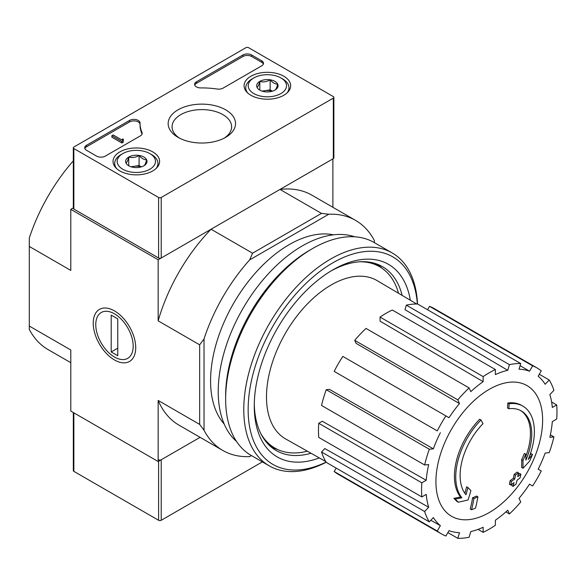 <?xml version="1.0" encoding="UTF-8"?>
<svg xmlns="http://www.w3.org/2000/svg" width="586" height="586" viewBox="0 0 586 586"><rect width="100%" height="100%" fill="white"/><g stroke="black" fill="none" stroke-linecap="round" stroke-linejoin="round"><path stroke-width="0.88" d="M508.86 408.75L507.549 407.988A216.205 158.667 -100.2 0 0 507.806 403.007L509.117 403.761A55.597 32.098 -60 0 1 522.851 406.12A55.597 32.098 -60 0 1 528.242 459.431A212.938 142.42 -9.5 0 0 532.506 454.472A207.429 167.039 103.8 0 1 529.729 460.904A212.007 141.797 170.5 0 1 522.976 468.258A213.839 100.147 -128 0 0 522.976 460.508A211.619 170.416 -76.2 0 0 525.715 454.201A213.04 99.774 52 0 1 525.898 460.142A50.652 29.249 -60 0 0 521.262 410.911A50.652 29.249 -60 0 0 508.86 408.75A216.205 158.667 -100.2 0 0 509.117 403.761M507.806 403.007A55.597 32.098 -60 0 1 521.54 405.365L522.851 406.12M520.602 410.552A50.652 29.249 -60 0 1 525.81 456.362M522.976 468.258L521.665 467.496A213.839 100.147 -128 0 0 521.665 459.754A211.619 170.416 -76.2 0 0 524.404 453.439L525.715 454.201M521.665 459.754L522.976 460.508M529.832 455.337A212.938 142.42 -9.5 0 0 531.194 453.718L532.506 454.472M458.215 502.195L456.904 501.433A207.429 27.952 -144.5 0 0 453.886 498.349A212.938 99.723 8 0 0 460.545 497.001A55.597 32.098 -60 0 1 479.67 419.246L480.981 420.001A216.205 77.389 45.7 0 1 483.011 423.671A50.652 29.249 -60 0 0 465.973 494.745A213.04 142.486 -110.5 0 0 467.943 487.552A211.619 28.516 35.5 0 1 470.902 490.577A213.839 143.021 69.5 0 1 468.031 499.983A212.007 99.29 -172 0 1 458.215 502.195A207.429 27.952 -144.5 0 0 455.197 499.104A212.938 99.723 8 0 0 461.856 497.756A55.597 32.098 -60 0 1 480.981 420.001M460.545 497.001L461.856 497.756M453.886 498.349L455.197 499.104M464.859 493.295A213.04 142.486 -110.5 0 0 466.639 486.798L467.943 487.552M471.54 509.798L470.228 509.044A213.905 123.499 -120 0 0 472.602 497.807L473.913 498.561A212.908 122.921 0 0 0 477.89 496.825A214.579 123.888 60 0 1 475.524 508.069A209.583 121.002 180 0 1 471.54 509.798A213.905 123.499 -120 0 0 473.913 498.561M472.602 497.807A212.908 122.921 0 0 0 476.579 496.064L477.89 496.825M510.699 484.996L509.388 484.241A215.165 124.225 -120 0 0 510.142 480.645A211.905 122.342 0 0 0 513.439 478.257A214.579 123.888 -120 0 0 514.149 474.374L515.46 475.136A212.908 122.921 0 0 0 518.471 472.836A213.905 123.499 60 0 1 517.76 476.711A211.905 122.342 0 0 0 520.866 474.221A213.07 123.016 60 0 1 520.104 477.817A210.85 121.734 180 0 1 516.999 480.308A213.905 123.499 60 0 1 516.098 484.08A209.583 121.002 180 0 1 513.094 486.38A214.579 123.888 -120 0 0 513.988 482.608A210.85 121.734 180 0 1 510.699 484.996A215.165 124.225 -120 0 0 511.453 481.399A211.905 122.342 0 0 0 514.75 479.011A214.579 123.888 -120 0 0 515.46 475.136M514.149 474.374A212.908 122.921 0 0 0 517.16 472.082L518.471 472.836M513.439 478.257L514.75 479.011M510.142 480.645L511.453 481.399M512.201 483.926A214.579 123.888 -120 0 1 511.783 485.618L513.094 486.38M518.163 474.601A211.905 122.342 0 0 0 519.555 473.466L520.866 474.221M73.316 207.876L70.796 209.334L158.161 259.766L211.063 229.229A132.817 76.685 120 0 0 158.161 320.85L158.161 259.766M249.651 456.626L251.453 455.586L249.651 456.626A132.817 76.685 120 0 1 222.797 450.451A132.817 76.685 120 0 1 204.031 430.285L204.031 338.935A132.817 76.685 120 0 1 249.651 259.906L252.559 253.189L211.063 229.229M252.559 253.189L321.487 213.392L279.991 189.432L332.892 158.894L332.892 207.283M73.316 160.85A132.817 76.685 120 0 0 29.3 238.055L29.3 329.405A132.817 76.685 120 0 0 48.074 349.578L70.796 362.697M29.3 326.05L70.796 350.003L70.796 411.086L158.161 461.526L200.075 437.332L161.216 459.761L161.216 520.287L262.374 461.885M114.482 310.895L114.482 310.895A30.047 17.346 60 0 1 135.725 347.696A30.047 17.346 60 0 1 114.482 359.965A30.047 17.346 60 0 1 93.233 323.164A30.047 17.346 60 0 1 114.482 310.895L114.482 310.895M204.031 430.285L199.658 424.403L199.658 344.81L158.161 320.85M29.3 246.457L70.796 270.417L70.796 209.334M158.161 461.526L158.161 400.443A132.817 76.685 120 0 0 179.118 425.231L222.797 450.451M199.658 424.403L158.161 400.443M224.196 424.03A111.194 64.196 -60 0 1 233.609 303.328A111.194 64.196 -60 0 1 333.427 234.825M374.388 242.655L374.388 240.575A132.817 76.685 120 0 0 355.614 220.409A132.817 76.685 120 0 0 328.761 214.234L249.651 259.906M321.487 213.392L328.761 214.234M355.614 220.409L311.935 195.189A132.817 76.685 120 0 0 279.991 189.432M199.658 344.81L204.031 338.935M307.372 451.191A104.711 60.453 -60 0 1 274.856 448.048A104.711 60.453 -60 0 1 260.616 433.186M359.57 261.788A104.711 60.453 -60 0 1 379.567 266.689A104.711 60.453 -60 0 1 398.546 293.278M274.856 448.048L270.49 445.528A104.711 60.453 -60 0 1 267.846 443.844M372.41 262.726A104.711 60.453 -60 0 1 375.194 264.169L379.567 266.689M277.574 449.462A105.509 60.915 -60 0 1 270.622 446.532M376.131 263.788A105.509 60.915 -60 0 1 382.145 268.337M489.273 512.538A75.448 43.562 -60 0 1 435.918 481.736A75.448 43.562 -60 0 1 489.273 389.331A75.448 43.562 -60 0 1 542.621 420.133A75.448 43.562 -60 0 1 489.273 512.538M483.157 376.6L483.157 381.669L380.065 321.157L380.065 317.085L483.157 376.6A95.752 55.282 120 0 1 495.382 369.539L495.382 374.608A89.577 51.715 -60 0 1 507.747 370.308L404.985 309.686L406.332 305.145L509.424 364.66L507.747 370.308M469.115 387.932A95.752 55.282 120 0 0 457.812 399.864L354.728 340.341A95.752 55.282 120 0 1 366.023 328.416L469.115 387.932L470.792 391.646A89.577 51.715 -60 0 1 483.157 381.669M457.812 399.864L459.497 403.571L356.076 343.33L354.728 340.341M445.917 415.913A95.752 55.282 120 0 0 437.266 430.893L334.174 371.377A95.752 55.282 120 0 1 342.825 356.398L449.015 417.708A89.577 51.715 -60 0 1 459.497 403.571M437.266 430.893L336.672 372.821M433.369 448.832L429.311 449.228L326.226 389.712L329.486 389.39L433.369 448.832A89.577 51.715 -60 0 1 440.364 432.688M429.311 449.228A95.752 55.282 120 0 0 424.63 464.984L428.688 464.581A89.577 51.715 -60 0 0 426.227 480.271L421.839 482.805A95.752 55.282 120 0 0 421.839 496.928L426.227 494.394A89.577 51.715 -60 0 0 428.688 507.249L424.63 511.527A95.752 55.282 120 0 0 429.311 521.87L433.369 517.592A89.577 51.715 -60 0 0 440.364 525.649L437.266 531.026A95.752 55.282 120 0 0 441.397 533.861A95.752 55.282 120 0 0 445.917 536.014L449.015 530.645A89.577 51.715 -60 0 0 459.497 532.674L457.812 538.329A95.752 55.282 120 0 0 469.115 537.208L470.792 531.561A89.577 51.715 -60 0 0 483.157 527.261L483.157 532.33A95.752 55.282 120 0 0 495.382 525.268L495.382 520.2A89.577 51.715 -60 0 0 507.747 510.223L509.424 513.937A95.752 55.282 120 0 0 520.727 502.004L519.042 498.298A89.577 51.715 -60 0 0 529.524 484.161L532.623 485.955A95.752 55.282 120 0 0 541.274 470.976L538.175 469.181A89.577 51.715 -60 0 0 545.17 453.044L549.228 452.641A95.752 55.282 120 0 0 553.909 436.892L549.851 437.288A89.577 51.715 -60 0 0 552.312 421.598L556.7 419.063A95.752 55.282 120 0 0 556.7 404.941L552.312 407.475A89.577 51.715 -60 0 0 549.851 394.62L553.909 390.342A95.752 55.282 120 0 0 549.228 379.999L545.17 384.277A89.577 51.715 -60 0 0 538.175 376.219L541.274 370.85A95.752 55.282 120 0 0 537.142 368.008A95.752 55.282 120 0 0 532.623 365.854L529.524 371.224L520.097 365.657M406.332 305.145A95.752 55.282 120 0 1 417.635 304.024L520.727 363.54L519.042 369.195A89.577 51.715 -60 0 1 529.524 371.224M520.727 363.54A95.752 55.282 120 0 0 509.424 364.66M325.743 461.556L285.697 438.973A91.431 52.784 -60 0 1 285.426 333.244A91.431 52.784 -60 0 1 377.12 280.621L416.705 304.009M430.827 520.273L440.364 525.649M424.63 511.527L321.546 452.004L324.805 448.568L428.688 507.249M421.839 482.805L318.747 423.282L322.278 421.246L426.227 480.271M318.747 423.282A95.752 55.282 120 0 0 318.747 437.405L421.839 496.928M326.226 389.712A95.752 55.282 120 0 0 321.546 405.461L424.63 464.984M380.065 317.085A95.752 55.282 120 0 1 392.298 310.023L495.382 369.539M537.142 368.008L434.058 308.492A95.752 55.282 120 0 0 429.538 306.339L532.623 365.854M429.538 306.339L427.56 309.752M539.303 374.264L549.228 379.999M551.609 402.003L556.7 404.941M550.386 434.856L553.909 436.892M505.901 511.9L509.424 513.937M478.066 529.385L483.157 532.33M447.887 532.593L457.812 538.329M336.152 468.082L334.174 471.503L437.266 531.026M334.174 471.503A95.752 55.282 120 0 0 338.305 474.338L441.397 533.861M321.546 452.004A95.752 55.282 120 0 0 326.226 462.354L429.311 521.87M326.08 462.12A119.844 69.192 -60 0 1 248.178 406.933A119.844 69.192 -60 0 1 330.614 264.147A119.844 69.192 -60 0 1 417.357 304.017M319.297 457.922A111.194 64.196 -60 0 1 254.258 406.047A111.194 64.196 -60 0 1 332.885 269.86A111.194 64.196 -60 0 1 410.332 300.244M326.16 462.251A122.935 70.979 -60 0 1 269.238 465.848A122.935 70.979 -60 0 1 269.238 323.897A122.935 70.979 -60 0 1 392.173 252.925A122.935 70.979 -60 0 1 417.51 304.024M269.238 465.848L251.108 455.388A122.935 70.979 -60 0 1 225.647 399.11A122.935 70.979 -60 0 1 312.572 248.545A122.935 70.979 -60 0 1 374.044 242.458L392.173 252.925M225.647 399.11L225.647 395.828A118.921 68.657 -60 0 1 309.738 250.185L312.572 248.545M236.539 441.463A118.921 68.657 -60 0 1 242.853 308.668A118.921 68.657 -60 0 1 354.698 236.803M311.02 453.256A106.183 61.303 -60 0 1 276.255 450.553A106.183 61.303 -60 0 1 254.28 403.959M331.097 270.915A106.183 61.303 -60 0 1 382.431 266.645A106.183 61.303 -60 0 1 402.15 295.41M73.316 412.544L73.316 470.609A1.853 1.069 0 0 0 73.858 471.364L158.601 520.287A1.853 1.069 0 0 0 161.216 520.287M158.601 459.761A1.853 1.069 0 0 0 161.216 459.761M158.601 197.475L73.858 148.551A1.853 1.069 180 0 1 73.316 147.797A1.853 1.069 180 0 1 73.858 147.035L245.959 47.671A1.853 1.069 180 0 1 248.581 47.671L333.324 96.602A1.853 1.069 180 0 1 333.866 97.357A1.853 1.069 180 0 1 333.324 98.111L161.216 197.475A1.853 1.069 180 0 1 158.601 197.475L158.601 258.001L73.858 209.077A1.853 1.069 180 0 1 73.316 208.323L73.316 147.797M283.836 76.246A23.286 13.449 180 0 1 290.656 85.922A23.286 13.449 180 0 1 267.363 99.202A23.286 13.449 180 0 1 244.076 85.922A23.286 13.449 180 0 1 258.323 73.367A23.286 13.449 180 0 1 283.836 76.246M152.785 151.906A23.286 13.449 180 0 1 159.604 161.575A23.286 13.449 180 0 1 136.318 174.855A23.286 13.449 180 0 1 113.032 161.575A23.286 13.449 180 0 1 127.279 149.02A23.286 13.449 180 0 1 152.785 151.906M225.669 109.824A33.695 19.455 180 0 1 225.669 137.336A33.695 19.455 180 0 1 178.019 137.336A33.695 19.455 180 0 1 178.019 109.824A33.695 19.455 180 0 1 225.669 109.824M105.304 156.118A6.175 3.567 180 0 1 96.573 156.118L86.523 150.316A6.175 3.567 180 0 1 84.714 147.797A6.175 3.567 180 0 1 86.523 145.269L129.528 120.445A6.175 3.567 180 0 1 136.26 119.669A6.175 3.567 180 0 1 140.076 122.965A6.175 3.567 180 0 1 140.076 123.023A61.779 35.665 180 0 0 140.069 123.58A61.779 35.665 180 0 0 142.01 132.451A6.175 3.567 180 0 1 142.2 133.337A6.175 3.567 180 0 1 140.391 135.857L105.304 156.118M223.105 88.105A6.175 3.567 180 0 1 217.201 89.035A61.779 35.665 180 0 0 200.866 87.922A6.175 3.567 180 0 1 194.596 84.355A6.175 3.567 180 0 1 196.405 81.835L242.904 54.989A6.175 3.567 180 0 1 251.643 54.989L261.686 60.79A6.175 3.567 180 0 1 263.495 63.31A6.175 3.567 180 0 1 261.686 65.83L223.105 88.105M333.866 97.357L333.866 157.883A1.853 1.069 180 0 1 333.324 158.638L161.216 258.001A1.853 1.069 180 0 1 158.601 258.001M179.492 138.142A29.776 17.192 180 0 1 172.079 127.169A29.776 17.192 180 0 1 190.15 110.981A29.776 17.192 180 0 1 222.9 114.629A29.776 17.192 180 0 1 231.609 127.169A29.776 17.192 180 0 1 224.196 138.142M84.853 148.551A6.175 3.567 180 0 1 86.523 146.786L129.528 121.954A6.175 3.567 180 0 1 136.113 121.148A6.175 3.567 180 0 1 140.069 124.291M142.061 134.091A6.175 3.567 180 0 0 142.01 133.967A61.779 35.665 180 0 1 140.069 125.096L140.069 123.58M123.214 140.735L123.214 142.244L121.903 143.006L121.903 141.49L123.214 140.735L122.782 140.479A0.93 0.535 180 0 1 122.511 140.105A0.93 0.535 180 0 1 122.782 139.724L123.434 139.343L122.782 138.97L121.514 139.754L113.171 134.934L111.86 135.688L121.903 141.49M123.434 139.343L123.214 140.984M121.903 143.006L111.86 137.205L111.86 135.688M194.735 85.109A6.175 3.567 180 0 1 196.405 83.344L242.904 56.498A6.175 3.567 180 0 1 251.643 56.498L261.686 62.299A6.175 3.567 180 0 1 263.356 64.064M125.983 163.011A10.702 6.175 180 0 1 128.752 157.048A10.702 6.175 180 0 1 139.087 155.444A10.702 6.175 180 0 1 146.654 159.817C145.738 163.311 144.815 165.303 143.885 165.779A10.702 6.175 180 0 1 133.549 167.376A10.702 6.175 180 0 1 128.752 165.779A10.702 6.175 180 0 1 125.983 163.011C126.906 162.556 127.829 160.571 128.752 157.048C132.18 158.037 135.622 157.509 139.087 155.444C141.607 158.418 144.127 159.875 146.654 159.817A10.702 6.175 180 0 1 143.885 165.779M151.613 154.601L149.862 153.598A19.148 11.053 180 0 1 149.862 169.229A19.148 11.053 180 0 1 122.782 169.229A19.148 11.053 180 0 1 122.782 153.598A19.148 11.053 180 0 1 149.862 153.598L151.606 154.601A21.623 12.482 180 0 1 151.613 154.601A21.623 12.482 180 0 1 157.942 163.428A21.623 12.482 180 0 1 155.993 168.607M116.643 168.607A21.623 12.482 180 0 1 114.702 163.428A21.623 12.482 180 0 1 121.031 154.601L122.782 153.598M131.506 166.929A9.266 5.347 180 0 1 133.923 166.336L131.03 166.783M141.38 166.856L139.087 165.53L133.923 166.336A9.266 5.347 180 0 1 141.138 166.929M139.087 165.53L139.087 155.444M128.752 165.684L128.752 157.048M257.034 87.351A10.702 6.175 180 0 1 259.803 81.388A10.702 6.175 180 0 1 270.139 79.784A10.702 6.175 180 0 1 277.698 84.157C276.782 87.658 275.86 89.643 274.929 90.119A10.702 6.175 180 0 1 264.594 91.724A10.702 6.175 180 0 1 259.803 90.119A10.702 6.175 180 0 1 257.034 87.351C257.95 86.904 258.873 84.911 259.803 81.388C263.224 82.384 266.667 81.85 270.139 79.784C272.651 82.758 275.171 84.216 277.698 84.157A10.702 6.175 180 0 1 274.929 90.119M282.657 78.942L280.906 77.938A19.148 11.053 180 0 1 280.906 93.57A19.148 11.053 180 0 1 253.826 93.57A19.148 11.053 180 0 1 253.826 77.938A19.148 11.053 180 0 1 280.906 77.938L282.657 78.942A21.623 12.482 180 0 1 288.986 87.768A21.623 12.482 180 0 1 287.045 92.947M247.688 92.947A21.623 12.482 180 0 1 245.746 87.768A21.623 12.482 180 0 1 252.075 78.942L253.826 77.938M262.55 91.27A9.266 5.347 180 0 1 264.967 90.676L262.074 91.123M272.424 91.196L270.139 89.878L264.967 90.676A9.266 5.347 180 0 1 272.182 91.27M270.139 89.878L270.139 79.784M259.803 90.024L259.803 81.388M114.482 357.035L114.482 357.035A26.458 15.273 60 0 1 95.767 324.629A26.458 15.273 60 0 1 114.482 313.825A26.458 15.273 60 0 1 133.19 346.231A26.458 15.273 60 0 1 114.482 357.035M117.757 355.731L111.201 351.952L111.201 315.129L117.757 318.909L117.757 355.731M117.757 348.165L111.201 351.952M158.601 461.277L158.601 520.287M73.858 412.852L73.858 471.364M73.858 209.077L73.858 148.551M333.324 158.638L333.324 98.111M161.216 258.001L161.216 197.475M86.523 146.786L86.523 145.269M129.528 121.954L129.528 120.445M142.01 133.967L142.01 132.451M122.782 140.479L122.782 139.724M261.686 62.299L261.686 60.79M251.643 56.498L251.643 54.989M242.904 56.498L242.904 54.989M196.405 83.344L196.405 81.835M114.702 163.428L114.702 166.409M157.942 163.428L157.942 166.409M245.746 87.768L245.746 90.749M288.986 87.768L288.986 90.749"/></g></svg>

